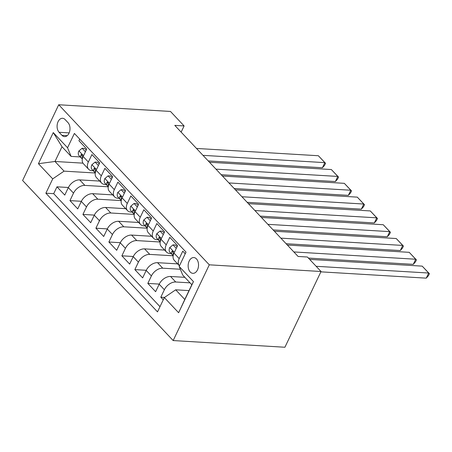 <?xml version="1.0" encoding="UTF-8"?>
<svg xmlns="http://www.w3.org/2000/svg" width="452" height="452" viewBox="0 0 452 452"><rect width="100%" height="100%" fill="white"/><g stroke="black" fill="none" stroke-linecap="round" stroke-linejoin="round"><path stroke-width="0.68" d="M196.467 258.9A7.91 5.187 -86.6 0 0 193.818 257.555A7.91 5.187 -86.6 0 0 188.495 262.991A7.91 5.187 -86.6 0 0 190.219 272.002A7.91 5.187 -86.6 0 0 192.874 273.341A7.91 5.187 -86.6 0 0 198.191 267.906A7.91 5.187 -86.6 0 0 196.467 258.9M209.293 264.821L321.039 271.505L284.913 347.249L173.167 340.559L22.6 180.495L58.726 104.751L209.293 264.821L173.167 340.559M185.23 253.753L182.777 251.154L179.212 258.623L174.026 253.103A9.887 6.345 136.8 0 0 174.274 260.324L179.467 265.838A9.887 6.345 -43.2 0 1 179.212 258.623M174.026 253.103L177.585 245.634L169.799 237.351L166.234 244.826L161.042 239.306A9.887 6.345 136.8 0 0 161.291 246.521L166.483 252.041A9.887 6.345 -43.2 0 1 166.234 244.826M161.042 239.306L164.607 231.831L156.821 223.554L153.256 231.023L148.064 225.503A9.887 6.345 136.8 0 0 148.312 232.723L153.505 238.244A9.887 6.345 -43.2 0 1 153.256 231.023M148.064 225.503L151.629 218.033L143.838 209.756L140.273 217.226L135.086 211.705A9.887 6.345 136.8 0 0 135.334 218.926L140.527 224.446A9.887 6.345 -43.2 0 1 140.273 217.226M135.086 211.705L138.645 204.236L130.86 195.953L127.294 203.428L122.102 197.908A9.887 6.345 136.8 0 0 122.351 205.129L127.543 210.643A9.887 6.345 -43.2 0 1 127.294 203.428M122.102 197.908L125.667 190.433L117.882 182.156L114.316 189.631L109.124 184.111A9.887 6.345 136.8 0 0 109.373 191.326L114.565 196.846A9.887 6.345 -43.2 0 1 114.316 189.631M109.124 184.111L112.689 176.636L104.898 168.359L101.333 175.828L96.146 170.308A9.887 6.345 136.8 0 0 96.395 177.529L101.587 183.049A9.887 6.345 -43.2 0 1 101.333 175.828M96.146 170.308L99.706 162.839L91.92 154.561L88.355 162.031A9.887 6.345 136.8 0 0 88.603 169.251A9.887 6.345 136.8 0 0 91.897 170.664L93.27 170.749M99.739 181.082L79.676 179.885A9.887 6.345 136.8 0 0 68.325 187.625L64.76 195.094L56.969 186.817L68.382 187.501M108.26 186.8L84.869 185.405A9.887 6.345 136.8 0 0 73.512 193.145L69.953 200.615L81.366 201.298M69.953 200.615L77.738 208.897L81.303 201.422A9.887 6.345 136.8 0 1 92.66 193.682L112.717 194.885M125.696 208.683L105.638 207.479A9.887 6.345 136.8 0 0 94.282 215.225L90.716 222.695L82.931 214.417L94.344 215.101M138.679 222.48L118.616 221.282A9.887 6.345 136.8 0 0 107.26 229.023L103.7 236.492L95.909 228.215L107.322 228.898M151.657 236.277L131.6 235.08A9.887 6.345 136.8 0 0 120.243 242.82L116.678 250.295L108.892 242.012L120.305 242.696M164.635 250.08L144.578 248.877A9.887 6.345 136.8 0 0 133.221 256.623L129.656 264.092L121.87 255.815L133.284 256.493M177.619 263.878L157.556 262.68A9.887 6.345 136.8 0 0 146.199 270.42L142.64 277.89L134.849 269.612L146.262 270.296M184.857 277.33L170.54 276.477A9.887 6.345 136.8 0 0 159.183 284.218L155.618 291.693L147.832 283.41L159.24 284.093M166.483 252.041A9.887 6.345 -43.2 0 0 169.777 253.459L171.15 253.538M153.505 238.244A9.887 6.345 -43.2 0 0 156.799 239.662L158.172 239.741M140.527 224.446A9.887 6.345 -43.2 0 0 143.821 225.859L145.188 225.943M127.543 210.643A9.887 6.345 -43.2 0 0 130.837 212.061L132.21 212.141M114.565 196.846A9.887 6.345 -43.2 0 0 117.859 198.264L119.232 198.343M101.587 183.049A9.887 6.345 -43.2 0 0 104.881 184.461L106.248 184.546M181.145 132.125L184.1 125.927L174.788 125.373L298.1 256.459L307.411 257.018L321.039 271.505M59.088 132.289L61.947 135.323A7.661 5.023 -86.6 0 0 64.517 136.623A7.661 5.023 -86.6 0 0 69.67 131.357A7.661 5.023 -86.6 0 0 67.998 122.633L65.144 119.594A7.661 5.023 -86.6 0 0 62.574 118.294A7.661 5.023 -86.6 0 0 57.421 123.56A7.661 5.023 -86.6 0 0 59.088 132.289L69.162 132.888M189.009 290.602L175.692 289.805L184.783 299.467L191.812 284.726L182.727 275.07L179.178 266.437L186.015 252.103L74.388 133.436L67.551 147.764L71.1 156.398L80.292 156.946M179.178 266.437L193.456 281.613L178.619 312.727L164.342 297.552L157.505 311.88L45.878 193.207L52.714 178.879L38.437 163.697L53.274 132.583L67.551 147.764M190.049 282.85L175.732 281.997L170.54 276.477M180.337 269.251L162.748 268.194L157.556 262.68M173.156 255.798L149.77 254.397L144.578 248.877M160.177 242.001L136.792 240.6L131.6 235.08M147.199 228.198L123.808 226.802L118.616 221.282M134.216 214.401L110.83 212.999L105.638 207.479M121.238 200.603L97.852 199.202L92.66 193.682M56.969 186.817L53.698 193.676L159.991 306.671M175.732 281.997A9.887 6.345 -43.2 0 0 164.375 289.738L160.81 297.207L163.257 299.812M147.832 283.41L151.392 275.94A9.887 6.345 -43.2 0 1 162.748 268.194M134.849 269.612L138.414 262.137A9.887 6.345 -43.2 0 1 149.77 254.397M121.87 255.815L125.436 248.34A9.887 6.345 -43.2 0 1 136.792 240.6M108.892 242.012L112.452 234.543A9.887 6.345 -43.2 0 1 123.808 226.802M95.909 228.215L99.474 220.745A9.887 6.345 -43.2 0 1 110.83 212.999M82.931 214.417L86.496 206.943A9.887 6.345 -43.2 0 1 97.852 199.202M79.727 139.109L78.942 140.758L86.727 149.041L83.162 156.511A9.887 6.345 136.8 0 0 83.411 163.731L88.603 169.251M71.1 156.398L62.014 146.736L54.98 161.477L64.065 171.138L52.714 178.879M82.959 163.149L54.98 161.477L38.437 163.697M95.276 173.003L64.065 171.138M184.1 125.927L170.472 111.441L58.726 104.751M53.698 193.676L45.878 193.207M160.81 297.207L164.511 297.433M164.342 297.552L175.692 289.805M62.014 146.736L53.274 132.583M193.456 281.613L191.812 284.726M178.619 312.727L184.783 299.467M85.422 151.782L82.123 148.273L78.874 150.985A6.548 4.204 136.8 0 0 79.083 155.669L81.552 158.29A6.548 4.204 136.8 0 0 81.795 158.516L82.337 158.968M196.496 148.448L318.355 155.737L324.847 162.641L322.406 167.754L324.587 165.33L325.559 163.285L324.847 162.641L202.988 155.347M208.231 160.923L322.406 167.754M86.191 150.166L84.541 148.42L82.123 148.273M82.411 158.624A6.548 4.204 -43.2 0 1 82.394 156.816L81.897 154.663L81.303 154.516L80.835 155.16A6.548 4.204 136.8 0 0 81.552 158.29M318.355 155.737L325.559 163.285M98.4 165.579L95.101 162.07L91.852 164.788A6.548 4.204 136.8 0 0 92.067 169.466L94.53 172.088A6.548 4.204 136.8 0 0 94.773 172.314L95.321 172.766M209.474 162.245L331.333 169.54L337.825 176.438L335.384 181.557L337.565 179.128L338.542 177.082L337.825 176.438L215.966 169.144M221.209 174.721L335.384 181.557M99.169 163.969L97.525 162.217L95.101 162.07M95.389 172.427A6.548 4.204 -43.2 0 1 95.372 170.613L94.88 168.46L94.282 168.319L93.813 168.958A6.548 4.204 136.8 0 0 94.53 172.088M331.333 169.54L338.542 177.082M111.378 179.376L108.079 175.873L104.83 178.585A6.548 4.204 136.8 0 0 105.045 183.263L107.514 185.885A6.548 4.204 136.8 0 0 107.751 186.111L108.299 186.569M222.457 176.043L344.317 183.337L350.803 190.235L348.362 195.354L350.543 192.931L351.52 190.88L350.803 190.235L228.944 182.941M234.192 188.524L348.362 195.354M112.147 177.766L110.503 176.014L108.079 175.873M108.373 186.224A6.548 4.204 -43.2 0 1 108.35 184.41L107.858 182.263L107.265 182.116L106.796 182.755A6.548 4.204 136.8 0 0 107.514 185.885M344.317 183.337L351.52 190.88M124.362 193.173L121.063 189.67L117.814 192.382A6.548 4.204 136.8 0 0 118.023 197.061L120.492 199.688A6.548 4.204 136.8 0 0 120.735 199.914L121.277 200.366M235.435 189.846L357.295 197.134L363.787 204.033L361.346 209.152L363.527 206.728L364.498 204.683L363.787 204.033L241.927 196.744M247.171 202.321L361.346 209.152M125.131 191.563L123.481 189.812L121.063 189.67M121.351 200.021A6.548 4.204 -43.2 0 1 121.334 198.208L120.837 196.061L120.243 195.914L119.774 196.552A6.548 4.204 136.8 0 0 120.492 199.688M357.295 197.134L364.498 204.683M137.34 206.976L134.041 203.468L130.792 206.18A6.548 4.204 136.8 0 0 131.007 210.864L133.47 213.485A6.548 4.204 136.8 0 0 133.713 213.711L134.261 214.163M248.414 203.643L370.273 210.937L376.765 217.836L374.324 222.949L376.505 220.525L377.482 218.48L376.765 217.836L254.905 210.542M260.149 216.118L374.324 222.949M138.109 205.366L136.464 203.615L134.041 203.468M134.329 213.824A6.548 4.204 -43.2 0 1 134.312 212.011L133.82 209.858L133.221 209.717L132.752 210.355A6.548 4.204 136.8 0 0 133.47 213.485M370.273 210.937L377.482 218.48M150.318 220.774L147.019 217.265L143.77 219.983A6.548 4.204 136.8 0 0 143.985 224.661L146.454 227.283A6.548 4.204 136.8 0 0 146.691 227.509L147.239 227.966M261.397 217.44L383.256 224.734L389.743 231.633L387.302 236.752L389.483 234.328L390.46 232.277L389.743 231.633L267.883 224.339M273.132 229.915L387.302 236.752M151.087 219.163L149.442 217.412L147.019 217.265M147.312 227.622A6.548 4.204 -43.2 0 1 147.29 225.808L146.798 223.661L146.205 223.514L145.736 224.152A6.548 4.204 136.8 0 0 146.454 227.283M383.256 224.734L390.46 232.277M163.302 234.571L160.002 231.068L156.754 233.78A6.548 4.204 136.8 0 0 156.963 238.458L159.432 241.08A6.548 4.204 136.8 0 0 159.675 241.311L160.217 241.763M274.375 231.238L396.234 238.532L402.726 245.43L400.286 250.549L402.466 248.125L403.438 246.074L402.726 245.43L280.867 238.142M286.11 243.718L400.286 250.549M164.07 232.961L162.421 231.209L160.002 231.068M160.29 241.419A6.548 4.204 -43.2 0 1 160.274 239.605L159.776 237.458L159.183 237.311L158.714 237.95A6.548 4.204 136.8 0 0 159.432 241.08M396.234 238.532L403.438 246.074M176.28 248.374L172.98 244.865L169.732 247.577A6.548 4.204 136.8 0 0 169.946 252.261L172.41 254.883A6.548 4.204 136.8 0 0 172.653 255.109L173.201 255.561M287.353 245.04L409.213 252.329L415.704 259.233L413.264 264.347L415.444 261.923L416.422 259.877L415.704 259.233L293.845 251.939M308.405 258.075L413.264 264.347M177.048 246.758L175.404 245.012L172.98 244.865M173.269 255.216A6.548 4.204 -43.2 0 1 173.252 253.408L172.76 251.255L172.161 251.109L171.692 251.753A6.548 4.204 136.8 0 0 172.41 254.883M409.213 252.329L416.422 259.877M309.648 259.397L422.196 266.132L428.682 273.031L426.242 278.149L428.423 275.72L429.4 273.675L428.682 273.031L316.134 266.296M320.88 271.844L426.242 278.149M422.196 266.132L429.4 273.675M84.869 185.405L79.676 179.885M73.512 193.145L68.325 187.625M164.375 289.738L159.183 284.218M151.392 275.94L146.199 270.42M138.414 262.137L133.221 256.623M125.436 248.34L120.243 242.82M112.452 234.543L107.26 229.023M99.474 220.745L94.282 215.225M86.496 206.943L81.303 201.422M88.355 162.031L83.162 156.511M67.218 135.64L61.947 135.323M83.518 155.77L78.953 150.917M82.281 155.245L80.835 155.16M96.496 169.568L91.931 164.72M95.259 169.042L93.813 168.958M109.474 183.371L104.909 178.517M108.237 182.84L106.796 182.755M122.458 197.168L117.893 192.315M121.221 196.643L119.774 196.552M135.436 210.965L130.871 206.112M134.199 210.44L132.752 210.355M148.414 224.768L143.849 219.915M147.177 224.237L145.736 224.152M161.398 238.566L156.833 233.712M160.161 238.04L158.714 237.95M174.376 252.363L169.811 247.51M173.139 251.837L171.692 251.753"/></g></svg>
